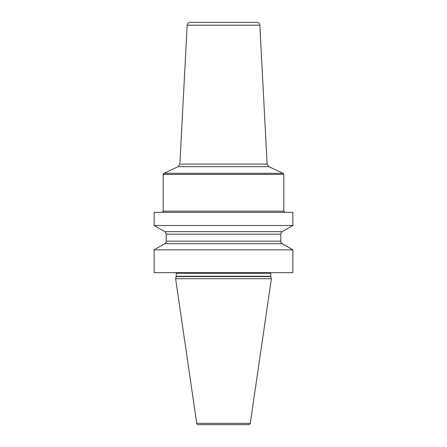 <?xml version="1.0" encoding="UTF-8"?>
<svg xmlns="http://www.w3.org/2000/svg" width="447" height="447" viewBox="0 0 447 447"><rect width="100%" height="100%" fill="white"/><g stroke="black" fill="none" stroke-linecap="round" stroke-linejoin="round"><path stroke-width="0.67" d="M154.137 249.828L292.863 249.828L292.863 272.659L154.137 272.659L154.137 249.828L164.792 243.704A3.017 3.017 0 0 0 166.2 241.156L166.2 234.194A3.017 3.017 0 0 0 164.792 231.641L154.137 225.523L292.863 225.523L292.863 212.342L154.137 212.342L154.137 225.523M292.863 249.828L282.208 243.704L164.792 243.704M270.815 276.592L176.185 276.592L175.626 278.688L271.374 278.688L270.815 276.592A1.207 1.207 0 0 1 270.77 276.28L270.77 273.262A1.207 1.207 0 0 1 270.932 272.659M176.185 276.592A1.207 1.207 0 0 0 176.23 276.28L176.23 273.262A1.207 1.207 0 0 0 176.068 272.659M175.626 278.688L196.725 423.359A1.509 1.509 0 0 0 198.217 424.65L248.783 424.65A1.509 1.509 0 0 0 250.275 423.359L196.725 423.359M271.374 278.688L250.275 423.359M282.208 243.704A3.017 3.017 0 0 1 280.8 241.156L280.8 234.194A3.017 3.017 0 0 1 282.208 231.641L164.792 231.641M282.208 231.641L292.863 225.523M187.159 25.205C187.41 23.462 188.416 22.506 190.171 22.35L256.829 22.35C258.584 22.506 259.59 23.462 259.841 25.205L187.159 25.205L179.884 164.088L267.116 164.088L268.854 166.664L178.146 166.664L163.881 173.319L283.119 173.319L283.817 174.408L163.183 174.408L163.881 173.319M270.77 273.262L176.23 273.262M270.77 276.28L176.23 276.28M280.8 234.194L166.2 234.194M280.8 241.156L166.2 241.156M161.982 212.342L163.183 211.135L283.817 211.135L285.018 212.342M283.817 211.135L283.817 174.408M163.183 211.135L163.183 174.408M268.854 166.664L283.119 173.319M179.884 164.088L178.146 166.664M259.841 25.205L267.116 164.088"/></g></svg>

